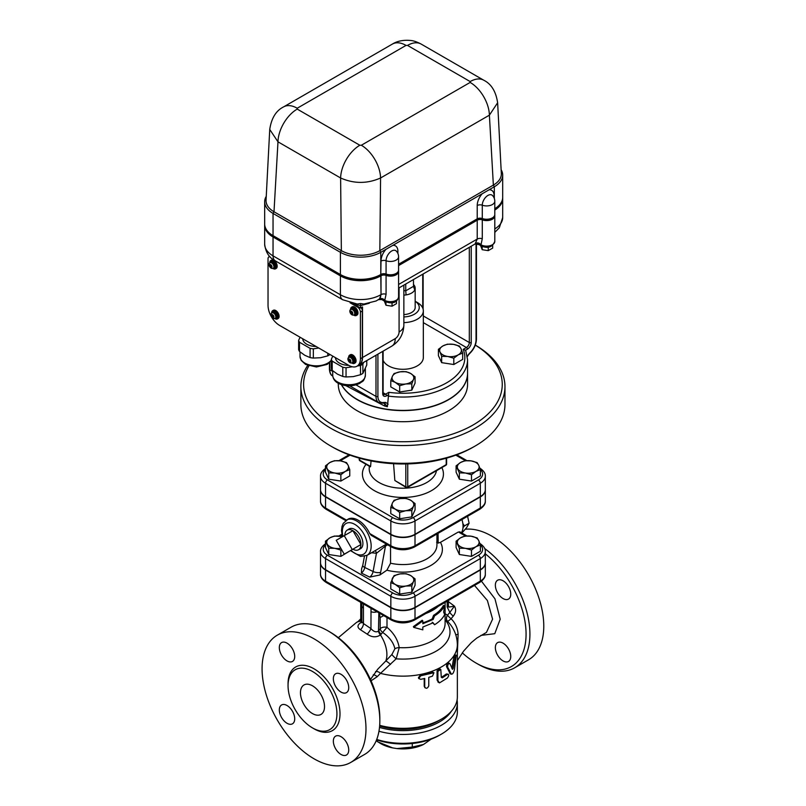 <?xml version="1.0" encoding="UTF-8"?>
<svg xmlns="http://www.w3.org/2000/svg" width="806" height="806" viewBox="0 0 806 806"><rect width="100%" height="100%" fill="white"/><g stroke="black" fill="none" stroke-linecap="round" stroke-linejoin="round"><path stroke-width="1.21" d="M412.279 743.485L412.279 747.061L423.482 744.482L431.19 739.122M377.379 740.079L377.379 741.661L392.673 747.908L396.975 748.572L412.279 747.061M376.583 739.817A51.705 29.852 0 0 0 439.492 735.233L441.416 734.125A54.425 31.424 180 0 1 376.724 739.445M423.482 744.482A31.374 18.115 180 0 1 396.975 748.572M376.18 740.774L380.744 743.606A31.374 18.115 180 0 0 392.673 747.908M378.961 731.233A54.425 31.424 0 0 0 457.355 703.023A54.425 31.424 0 0 0 457.093 699.961M451.37 711.235A51.705 29.852 180 0 1 379.505 727.405M457.355 703.023L457.355 711.91A54.425 31.424 180 0 1 441.416 734.125M403.856 295.127A12.241 7.073 0 0 0 406.093 294.905L405.74 290.815L413.438 286.372L414.758 289.908A12.241 7.073 0 0 0 415.171 288.085A12.241 7.073 0 0 0 413.871 284.911A12.241 7.073 0 0 0 413.841 284.881M403.856 290.523L405.74 290.815L405.74 284.024M406.093 294.905A12.241 7.073 0 0 0 414.758 289.908M413.549 286.674L413.438 279.581M415.171 288.085L415.171 307.519A12.241 7.073 180 0 1 403.856 314.572M415.171 301.283A16.332 9.43 180 0 1 417.992 311.156A16.332 9.43 180 0 1 403.856 316.929M403.856 322.622A20.412 11.788 0 0 0 423.331 310.854A20.412 11.788 0 0 0 417.357 302.522L415.171 301.263M423.331 310.854L423.331 357.511A20.412 11.788 180 0 1 410.738 368.402A20.412 11.788 180 0 1 388.492 365.843A20.412 11.788 180 0 1 383.122 360.363M381.016 274.403A4.08 2.358 180 0 1 386.074 274.07A8.161 4.715 0 0 0 394.366 274.211A8.161 4.715 0 0 0 398.587 270.081L398.587 256.751A8.161 8.161 0 0 0 396.27 251.059L396.27 251.059A7.959 4.594 -60 0 0 389.973 252.298A7.959 4.594 -60 0 0 386.074 260.741A4.08 2.358 0 0 0 381.016 261.073L380.795 274.524L380.795 252.308A28.573 16.493 180 0 1 340.394 252.308L273.043 213.429A28.573 16.493 180 0 1 264.67 201.762A28.573 16.493 180 0 1 266.242 196.362M501.12 169.703A28.573 16.493 180 0 1 502.692 175.093A28.573 16.493 180 0 1 494.33 186.76L380.795 252.308L379.838 250.636A27.213 15.707 180 0 1 341.351 250.636L340.616 177.985A27.213 15.707 -60 0 1 359.849 145.251L297.213 109.092L297.213 108.236L406.033 45.408A27.213 15.707 -120 0 0 392.441 44.058A27.213 15.707 -120 0 0 392.421 44.058L283.611 106.886A27.213 15.707 60 0 1 283.621 106.876A27.213 15.707 60 0 1 297.213 108.236M398.587 264.257L477.223 218.849A4.08 2.358 180 0 1 482.28 218.527A8.161 4.715 0 0 0 490.582 218.658A8.161 4.715 0 0 0 494.793 214.537L494.793 201.208A8.161 8.161 0 0 0 492.486 195.515L492.486 195.515A7.959 4.594 -60 0 0 486.189 196.755A7.959 4.594 -60 0 0 482.28 205.198A4.08 2.358 0 0 0 477.223 205.52L477.223 218.849M283.45 106.976A27.213 15.707 60 0 1 283.611 106.886C276.055 110.624 271.431 118.15 269.738 129.454L277.979 141.826A27.213 15.707 -60 0 1 297.213 109.092M406.033 45.408L407.514 45.408A27.213 15.707 -60 0 1 421.115 44.058A27.213 15.707 -60 0 1 421.125 44.058C416.762 41.801 413.226 40.612 410.496 40.471C403.282 39.837 397.267 41.025 392.441 44.058M407.514 45.408L470.16 81.567A27.213 15.707 -60 0 1 483.751 80.217A27.213 15.707 -60 0 1 483.761 80.227A27.213 15.707 -60 0 1 483.912 80.318M470.16 81.567L470.16 82.424A27.213 15.707 60 0 1 489.393 115.167L497.634 102.765L501.322 173.502A27.213 15.707 180 0 1 493.363 185.098L379.838 250.636L380.573 177.985A27.213 15.707 -120 0 0 361.34 145.251L359.849 145.251M264.67 201.762L264.67 223.977A28.573 16.493 0 0 0 273.043 235.644L340.394 274.524L340.394 252.308L341.351 250.636L274 211.756L277.979 141.826L340.616 177.985C353.965 183.859 367.284 183.859 380.573 177.985L489.393 115.167L493.363 185.098L494.33 186.76L494.33 198.488M273.043 235.644L273.043 213.429L274 211.756A27.213 15.707 180 0 1 266.051 200.19A27.213 15.707 180 0 1 266.061 200.009M340.394 274.524A28.573 16.493 0 0 0 380.795 274.524M494.793 208.704A28.573 16.493 0 0 0 502.692 197.319L502.692 175.093M264.67 224.199L264.67 225.086A28.573 16.493 0 0 0 273.043 236.752L340.394 275.632A28.573 16.493 0 0 0 380.795 275.632L381.016 275.511A4.08 2.358 180 0 1 386.074 275.178A8.161 4.715 0 0 0 394.366 275.32A8.161 4.715 0 0 0 398.587 271.189L398.587 270.302A8.161 4.715 180 0 1 394.366 274.433A8.161 4.715 180 0 1 386.074 274.292A4.08 2.358 0 0 0 381.016 274.624L380.795 274.745A28.573 16.493 180 0 1 340.394 274.745L273.043 235.866A28.573 16.493 180 0 1 264.67 224.199A28.573 16.493 180 0 1 264.67 224.088M494.793 209.812A28.573 16.493 0 0 0 502.692 198.427L502.692 197.541A28.573 16.493 180 0 1 494.793 208.925M398.587 265.365L477.223 219.967A4.08 2.358 180 0 1 482.28 219.635A8.161 4.715 0 0 0 490.582 219.776A8.161 4.715 0 0 0 494.793 215.645L494.793 214.759A8.161 4.715 180 0 1 490.582 218.879A8.161 4.715 180 0 1 482.28 218.748A4.08 2.358 0 0 0 477.223 219.081L398.587 264.479M384.351 301.051L385.973 305.242L392.048 306.189L396.492 303.62L396.492 300.96M385.973 301.938L385.973 305.242M392.048 302.724L392.048 306.189M480.557 245.498L482.19 249.699L488.255 250.636L492.698 248.077L492.698 245.417M482.19 246.384L482.19 249.699M488.255 247.17L488.255 250.636M440.036 352.031L438.404 349.32L442.847 345.965A10.881 6.287 0 0 0 440.036 352.031A10.881 6.287 0 0 0 447.733 356.474L441.658 356.333L440.036 352.031M447.3 344.192L453.365 344.333A10.881 6.287 0 0 0 442.847 345.965L447.3 344.192M459.44 346.066L461.062 348.776A10.881 6.287 0 0 0 453.365 344.333L459.44 346.066M458.241 354.852L453.798 358.207L447.733 356.474A10.881 6.287 0 0 0 458.241 354.852A10.881 6.287 0 0 0 461.062 348.776L462.684 353.078L458.241 354.852M400.108 371.828L406.184 371.687L410.627 373.45A10.881 6.287 0 0 0 400.108 371.828A10.881 6.287 0 0 0 392.411 376.271L394.043 373.561L400.108 371.828M415.07 376.815L413.438 379.525A10.881 6.287 0 0 0 410.627 373.45L415.07 376.815L415.07 383.132L411.816 390.144L411.816 383.827L405.74 383.968A10.881 6.287 0 0 0 413.438 379.525L411.816 383.827M395.232 382.346L390.789 380.573L392.411 376.271A10.881 6.287 0 0 0 395.232 382.346A10.881 6.287 0 0 0 405.74 383.968L399.675 385.701L395.232 382.346M462.684 353.078L462.684 359.395L453.798 364.524L453.798 358.207M453.798 364.524L441.658 362.65L441.658 356.333M441.658 362.65L438.404 355.637L438.404 349.32M411.816 390.144L399.675 392.018L390.789 386.89L390.789 380.573M399.675 392.018L399.675 385.701M330.057 354.549A17.964 10.367 180 0 1 327.79 355.849L327.79 353.24M299.5 351.466A17.964 10.367 180 0 1 298.633 349.592L298.633 340.364A17.964 10.367 0 0 0 299.5 342.238L299.5 351.466L304.789 355.295L310.078 357.582A17.964 10.367 0 0 0 313.333 358.076L320.566 357.733L327.79 355.849M310.078 357.582L310.078 348.343A17.964 10.367 0 0 0 313.333 348.847L318.743 348.011M313.333 348.847L313.333 358.076M300.074 337.24L298.633 340.364M299.5 342.238L310.078 348.343M302.734 338.772A13.601 7.859 0 0 0 316.083 346.479M349.623 360.937L350.368 362.216L349.623 360.937L348.615 360.897L349.361 360.473L348.615 359.184L349.844 360.806M348.615 360.897A1.773 1.018 60 0 1 348.615 359.184L348.887 359.033A1.773 1.018 60 0 1 350.368 359.889A1.773 1.018 60 0 1 350.63 360.353A1.773 1.018 60 0 1 350.63 362.065A1.773 1.018 60 0 1 350.368 362.216A1.773 1.018 60 0 1 348.887 361.36A1.773 1.018 60 0 1 348.615 360.897L350.368 359.889L349.895 360.776M349.018 357.36L349.794 356.917A3.133 1.803 60 0 1 352.927 358.72A3.133 1.803 60 0 1 352.927 362.337L352.151 362.781A3.133 1.803 -120 0 0 351.9 358.771A3.133 1.803 -120 0 0 349.018 357.36C346.318 358.035 348.988 364.201 352.151 362.781M348.897 357.441A3.607 2.086 60 0 1 349.552 356.504A3.607 2.086 60 0 1 353.159 358.589A3.607 2.086 60 0 1 353.159 362.75A3.607 2.086 60 0 1 352.021 362.851M349.552 356.504L350.227 356.111A3.607 2.086 60 0 1 353.834 358.196A3.607 2.086 60 0 1 353.834 362.357L353.159 362.75M348.676 357.612A4.765 2.75 60 0 1 349.653 355.114A4.765 2.75 60 0 1 354.408 357.864A4.765 2.75 60 0 1 354.408 363.365A4.765 2.75 60 0 1 352.031 363.123A4.765 2.75 60 0 1 351.759 362.952M349.653 355.114L350.328 354.721A4.765 2.75 60 0 1 355.083 357.471A4.765 2.75 60 0 1 355.083 362.972L354.408 363.365M272.66 316.496L273.395 317.776L272.66 316.496L271.652 316.466L272.388 316.033L271.914 314.602L272.66 315.881L273.667 315.912L272.922 316.345M271.652 316.466A1.773 1.018 60 0 1 271.652 314.753L271.914 314.602A1.773 1.018 60 0 1 273.395 315.458A1.773 1.018 60 0 1 273.667 315.912A1.773 1.018 60 0 1 273.667 317.624A1.773 1.018 60 0 1 273.395 317.776A1.773 1.018 60 0 1 271.914 316.929A1.773 1.018 60 0 1 271.652 316.466L272.388 316.033M272.055 312.919L272.821 312.476A3.133 1.803 60 0 1 275.954 314.29A3.133 1.803 60 0 1 275.954 317.896L275.189 318.34A3.133 1.803 -120 0 0 274.927 314.33A3.133 1.803 -120 0 0 272.055 312.919C269.345 313.594 272.025 319.77 275.189 318.34M271.924 313A3.607 2.086 60 0 1 272.589 312.063A3.607 2.086 60 0 1 276.196 314.149A3.607 2.086 60 0 1 276.196 318.31A3.607 2.086 60 0 1 275.048 318.41M272.589 312.063L273.264 311.68A3.607 2.086 60 0 1 276.861 313.756A3.607 2.086 60 0 1 276.861 317.927L276.196 318.31M271.703 313.181A4.765 2.75 60 0 1 272.68 310.673A4.765 2.75 60 0 1 277.445 313.423A4.765 2.75 60 0 1 277.445 318.924A4.765 2.75 60 0 1 275.068 318.692A4.765 2.75 60 0 1 274.786 318.521M272.68 310.673L273.355 310.29A4.765 2.75 60 0 1 278.12 313.04A4.765 2.75 60 0 1 278.12 318.531L277.445 318.924M351.547 313.131L350.852 313.534L350.509 312.95L352.172 311.993L351.215 312.547L350.852 311.136L351.547 312.345L352.252 311.942L352.585 312.537L351.89 312.94L352.585 314.149L351.89 312.94M350.509 312.95A1.773 1.018 60 0 1 350.509 311.338L350.852 311.136A1.773 1.018 60 0 1 352.252 311.942A1.773 1.018 60 0 1 352.585 312.537A1.773 1.018 60 0 1 352.585 314.149A1.773 1.018 60 0 1 352.252 314.34A1.773 1.018 60 0 1 350.852 313.534A1.773 1.018 60 0 1 350.509 312.95L351.215 312.547M351.476 312.396L351.819 312.98M350.942 309.474L351.718 309.03A3.133 1.803 60 0 1 354.841 310.844A3.133 1.803 60 0 1 354.841 314.451L354.076 314.894A3.133 1.803 -120 0 0 354.217 311.549A3.133 1.803 -120 0 0 351.275 309.353A3.133 1.803 -120 0 0 350.942 309.474C348.242 310.149 350.912 316.325 354.076 314.894M350.822 309.554A3.607 2.086 60 0 1 351.476 308.617A3.607 2.086 60 0 1 355.083 310.703A3.607 2.086 60 0 1 355.083 314.864A3.607 2.086 60 0 1 353.945 314.965M351.476 308.617L352.151 308.235A3.607 2.086 60 0 1 355.758 310.31A3.607 2.086 60 0 1 355.758 314.481L355.083 314.864M350.6 309.736A4.765 2.75 60 0 1 351.577 307.227A4.765 2.75 60 0 1 356.333 309.978A4.765 2.75 60 0 1 356.333 315.478A4.765 2.75 60 0 1 353.955 315.247A4.765 2.75 60 0 1 353.683 315.065M351.577 307.227L352.252 306.844A4.765 2.75 60 0 1 357.008 309.595A4.765 2.75 60 0 1 357.008 315.086L356.333 315.478M270.735 266.474L270.04 266.877L269.698 266.292L271.36 265.335L270.393 265.889L270.04 264.479L271.773 265.879L271.078 266.282L271.773 267.491L271.078 266.282M269.698 266.292A1.773 1.018 60 0 1 269.698 264.68L270.04 264.479A1.773 1.018 60 0 1 271.431 265.285A1.773 1.018 60 0 1 271.773 265.879A1.773 1.018 60 0 1 271.773 267.491A1.773 1.018 60 0 1 271.431 267.683A1.773 1.018 60 0 1 270.04 266.877A1.773 1.018 60 0 1 269.698 266.292L270.393 265.889M270.655 265.738L270.997 266.323M270.131 262.816L270.897 262.373A3.133 1.803 60 0 1 274.03 264.177A3.133 1.803 60 0 1 274.03 267.794L273.264 268.237A3.133 1.803 -120 0 0 273.405 264.892A3.133 1.803 -120 0 0 270.463 262.696A3.133 1.803 -120 0 0 270.131 262.816C267.421 263.491 270.101 269.657 273.264 268.237M270 262.897A3.607 2.086 60 0 1 270.665 261.96A3.607 2.086 60 0 1 274.272 264.046A3.607 2.086 60 0 1 274.272 268.207A3.607 2.086 60 0 1 273.123 268.307M270.665 261.96L271.34 261.567A3.607 2.086 60 0 1 274.937 263.653A3.607 2.086 60 0 1 274.937 267.814L274.272 268.207M269.778 263.078A4.765 2.75 60 0 1 270.756 260.57A4.765 2.75 60 0 1 275.521 263.32A4.765 2.75 60 0 1 275.521 268.821A4.765 2.75 60 0 1 273.143 268.579A4.765 2.75 60 0 1 272.861 268.408M270.756 260.57L271.431 260.177A4.765 2.75 60 0 1 276.196 262.927A4.765 2.75 60 0 1 276.196 268.428L275.521 268.821M350.096 302.794L357.511 307.076A4.08 2.358 60 0 1 360.403 312.073L360.403 358.73A16.332 9.43 60 0 1 357.018 366.206A16.332 9.43 60 0 1 348.857 365.4L279.581 325.412A16.332 9.43 60 0 1 268.035 305.414L268.035 258.746A4.08 2.358 60 0 1 268.882 256.882A4.08 2.358 60 0 1 269.95 256.721M357.018 366.206L358.942 365.098A16.332 9.43 -120 0 0 362.327 357.622L362.327 310.965A4.08 2.358 -120 0 0 361.229 307.711M345.895 385.671L384.502 405.952A6.801 1.038 106.1 0 0 384.502 403.212A1.36 1.088 100.7 0 1 384.381 403.181L387.374 406.738L388.824 392.32A61.911 35.746 180 0 0 463.208 349.371L465.536 350.257L465.838 351.184M375.989 355.255L375.989 396.401A13.601 7.859 120 0 0 378.81 402.627L383.162 403.242A1.36 0.987 -101.1 0 0 383.858 402.456A12.241 7.073 -60 0 1 377.913 396.401L377.913 354.146M384.553 403.222L384.492 403.212A1.36 1.088 100.7 0 0 385.711 402.426L383.858 402.456M476.044 243.674L476.044 339.739A12.241 7.073 -60 0 1 470.1 352.675L470.059 353.119M359.133 364.987L391.847 346.106A16.332 9.43 -120 0 0 395.232 338.631L362.519 357.511A16.332 9.43 60 0 1 359.133 364.987A16.332 9.43 60 0 1 359.043 365.037M362.519 357.511L362.519 306.965L360.594 308.073L360.594 305.615L369.329 303.227M352.393 303.348L360.594 308.073M398.577 271.3A8.161 4.715 180 0 1 398.587 271.41L398.587 296.971C396.733 304.527 389.54 303.247 385.208 301.545L381.822 299.59L384.784 300.376L386.074 294.291A4.08 2.358 0 0 0 381.016 294.623L379.555 298.875L376.14 300.97L363.889 304.043L360.594 303.519L360.594 305.615L353.774 304.134A2.72 1.743 -66.3 0 0 353.653 303.59M378.548 299.731A10.881 6.287 -120 0 0 380.795 294.744A28.573 16.493 180 0 1 340.394 294.744A10.881 6.287 -60 0 0 342.641 299.731L357.29 304.043L360.594 303.519M381.843 299.6L378.76 299.59M384.502 405.952L387.374 406.738M388.119 396.058A64.631 37.318 0 0 0 467.561 359.738L467.561 373.067A64.631 37.318 180 0 1 427.664 407.544A64.631 37.318 180 0 1 357.229 399.454A64.631 37.318 180 0 1 341.532 384.724M385.208 301.545A2.72 1.572 -60 0 1 384.653 300.437A4.08 3.405 41.9 0 0 379.404 299.036M398.587 296.971A8.161 4.715 180 0 1 393.63 301.303A8.161 4.715 180 0 1 384.784 300.376A4.08 3.224 40.2 0 0 379.555 298.875M398.587 271.41A8.161 4.715 180 0 1 394.366 275.541A8.161 4.715 180 0 1 386.074 275.4A4.08 2.358 0 0 0 381.016 275.733L380.795 275.864A28.573 16.493 180 0 1 340.394 275.864L273.043 236.974A28.573 16.493 180 0 1 264.67 225.307A28.573 16.493 180 0 1 264.67 225.196M494.793 215.756A8.161 4.715 180 0 1 494.793 215.867A8.161 4.715 180 0 1 490.582 219.998A8.161 4.715 180 0 1 482.28 219.857A4.08 2.358 0 0 0 477.223 220.189L398.587 265.587M477.223 220.189L477.223 239.07L475.066 243.996L398.587 288.155M502.692 198.538A28.573 16.493 180 0 1 502.692 198.649A28.573 16.493 180 0 1 494.793 210.034M475.066 243.996L480.86 244.893A4.08 3.405 41.9 0 0 475.621 243.493M478.039 244.047L481.424 246.001A2.72 1.572 -60 0 1 480.86 244.893L481.001 244.833A4.08 3.224 40.2 0 0 475.762 243.321M494.793 215.867L494.793 241.417A8.161 4.715 180 0 1 489.846 245.749A8.161 4.715 180 0 1 481.001 244.833L482.28 238.747A4.08 2.358 0 0 0 477.223 239.07L398.587 284.478M320.536 489.776A17.087 9.863 0 0 0 320.526 489.937A17.087 9.863 0 0 0 325.533 496.919L390.839 534.62A17.087 9.863 0 0 0 415.009 534.62L480.316 496.919A17.087 9.863 0 0 0 485.323 489.937A17.087 9.863 0 0 0 485.323 489.776M320.536 562.87A17.087 9.863 -0 0 0 320.526 563.041A17.087 9.863 -0 0 0 325.533 570.013L390.839 607.724A17.087 9.863 -0 0 0 415.009 607.724L480.316 570.013A17.087 9.863 -0 0 0 485.323 563.041A17.087 9.863 -0 0 0 485.323 562.87M459.349 472.87L456.095 465.858L460.538 462.503A10.881 6.287 0 0 0 457.717 468.568A10.881 6.287 0 0 0 465.415 473.011L459.349 472.87L459.349 479.187L456.095 472.175L456.095 465.858M465.415 473.011A10.881 6.287 0 0 0 475.933 471.389A10.881 6.287 0 0 0 478.754 465.314A10.881 6.287 0 0 0 471.057 460.871A10.881 6.287 0 0 0 460.538 462.503L464.981 460.73L471.057 460.871L477.122 462.604L478.754 465.314L480.376 469.616L475.933 471.389L471.49 474.744L465.415 473.011M459.349 548.191L456.095 541.179L460.538 537.824A10.881 6.287 0 0 0 457.717 543.889A10.881 6.287 0 0 0 465.415 548.332L459.349 548.191L459.349 554.508L456.095 547.496L456.095 541.179M465.415 548.332A10.881 6.287 0 0 0 475.933 546.71A10.881 6.287 0 0 0 478.754 540.635A10.881 6.287 0 0 0 471.057 536.192A10.881 6.287 0 0 0 460.538 537.824L464.981 536.05L471.057 536.192L477.122 537.924L478.754 540.635L480.376 544.937L475.933 546.71L471.49 550.065L465.415 548.332M504.969 386.618L504.969 404.4A102.05 58.919 180 0 1 475.087 446.061A102.05 58.919 180 0 1 330.772 446.061L330.772 446.061A102.05 58.919 180 0 1 300.88 404.4L300.88 386.618A102.05 58.919 0 0 0 330.772 428.278A102.05 58.919 0 0 0 441.98 441.053A102.05 58.919 0 0 0 504.969 386.618A102.05 58.919 0 0 0 475.288 345.079M332.697 447.169L330.772 446.061L332.697 447.169A99.329 57.347 0 0 0 473.162 447.169L475.087 446.061M307.701 365.44A102.05 58.919 0 0 0 300.88 386.618M475.278 345.109A99.329 57.347 180 0 1 472.074 425.568A99.329 57.347 180 0 1 332.697 424.943A99.329 57.347 180 0 1 308.93 365.874M467.551 373.178A64.631 37.318 180 0 1 467.561 373.289L467.561 384.402A64.631 37.318 180 0 1 427.664 418.868A64.631 37.318 180 0 1 357.229 410.788A64.631 37.318 180 0 1 338.298 384.402L338.298 383.334M326.098 543.375C322.158 546.025 320.304 548.765 320.526 551.596A17.087 9.863 0 0 0 325.533 558.568L390.839 596.279A17.087 9.863 0 0 0 415.009 596.279L480.316 558.568A17.087 9.863 0 0 0 485.323 551.596L485.323 562.709A17.087 9.863 180 0 1 480.316 569.681L480.316 558.568A2.72 1.572 -120 0 0 478.391 555.243L413.085 592.944A14.367 8.292 180 0 1 392.764 592.944L327.458 555.243A14.367 8.292 180 0 1 325.473 544.937M320.526 551.596L320.526 562.709A17.087 9.863 180 0 0 325.533 569.681L390.839 607.392A17.087 9.863 180 0 0 415.009 607.392L480.316 569.681M379.626 726.005A50.345 29.066 -0 0 0 438.524 720.796L441.416 719.123A54.425 31.424 180 0 1 379.686 725.319M371.052 680.798L377.198 676.708L380.503 673.353A54.425 31.424 -0 0 0 457.355 644.719L457.355 696.908A54.425 31.424 180 0 1 441.416 719.123M438.595 682.299L437.064 680.052L437.064 670.713L439.875 668.909L440.811 669.494L437.92 671.327L437.92 680.667L439.492 682.894L447.411 678.007C449.113 675.478 449.113 674.29 447.411 674.451L442.282 677.846L441.315 677.292A54.425 31.424 0 0 0 446.323 673.977L448.287 674.209L446.323 673.977M418.777 678.551L418.405 677.816L420.329 675.025A54.425 31.424 -0 0 0 431.744 671.912L433.95 672.718L432.459 676.133L428.772 677.352L428.772 685.906C427.442 688.586 426.102 688.959 424.732 687.004L424.732 678.451L420.762 679.327L418.777 678.551L420.762 675.771L433.95 672.718M424.208 686.279L424.984 687.79L424.208 686.279L424.208 678.581M449.688 673.232L450.856 673.635C452.206 674.904 453.405 673.534 454.443 669.514L456.196 655.167L455.108 657.625L453.053 668.708L452.498 669.353L449.909 663.61C448.448 663.328 447.683 664.487 447.632 667.086L451.431 674.219L450.272 673.836L446.544 666.612C446.595 664.013 447.33 662.875 448.761 663.187M451.834 668.365L453.838 657.343L454.896 654.935L456.196 655.167M375.566 671.63A5.441 3.607 -131.5 0 1 380.503 673.353L396.179 658.814L399.202 647.641C397.932 639.904 393.862 633.133 387.001 627.31L382.618 632.418A5.441 3.164 35.3 0 1 380.17 628.71L378.85 630.584A5.441 3.103 -145.1 0 0 381.208 634.151L382.618 632.418C389.459 637.072 393.55 642.533 394.88 648.78A5.441 3.103 175.2 0 1 399.202 647.641A42.184 24.351 -0 0 0 445.103 623.381L445.103 602.374M445.103 619.905L447.511 621.225L450.111 624.207C454.806 630.232 457.214 637.062 457.355 644.719M425.931 613.447A42.184 24.351 -0 0 0 438.283 606.313M434.575 624.741C439.31 621.819 442.685 618.444 444.68 614.605L443.643 612.086L444.68 605.719C442.685 609.558 439.31 612.933 434.575 615.855L433.144 619.461L422.818 623.733L422.818 620.952L413.74 627.38L422.818 629.839L422.818 627.058L433.144 622.796L434.575 624.741L432.197 622.232M413.74 627.38L413.397 626.625L422.193 620.247L422.818 620.952M422.818 622.837A42.184 24.351 -0 0 0 432.197 618.897L433.578 615.321A42.184 24.351 0 0 0 443.371 605.497L444.68 605.719M390.547 546.478L390.547 563.223L386.89 570.185L379.938 574.97L369.712 577.116L361.37 573.076L361.612 568.754L362.781 565.298A5.441 2.156 10.4 0 0 364.745 567.464L366.982 555.364M459.732 532.736L458.402 531.97L440.449 542.337L438.162 543.103L436.61 542.216M415.07 578.889L413.438 581.6A10.881 6.287 0 0 0 410.627 575.524L415.07 578.889L415.07 585.206L411.816 592.208L399.675 594.093L390.789 588.964L390.789 582.647L394.043 575.635L400.108 573.902L406.184 573.751L410.627 575.524A10.881 6.287 0 0 0 400.108 573.902A10.881 6.287 0 0 0 392.411 578.345A10.881 6.287 0 0 0 395.232 584.41L390.789 582.647M349.754 551.002L340.867 556.382L328.727 554.508L325.473 547.496L325.473 541.179L329.916 537.824L334.359 536.05L342.369 536.584M478.391 555.243A14.367 8.292 180 0 0 480.376 544.937L480.376 551.254L471.49 556.382L459.349 554.508M467.561 373.289A64.631 37.318 180 0 1 427.664 407.765A64.631 37.318 180 0 1 357.229 399.675A64.631 37.318 180 0 1 341.381 384.674M400.108 498.582L406.184 498.43L410.627 500.204A10.881 6.287 0 0 0 400.108 498.582A10.881 6.287 0 0 0 392.411 503.025L394.043 500.314L400.108 498.582M415.07 503.569L413.438 506.279A10.881 6.287 0 0 0 410.627 500.204L415.07 503.569L415.07 509.886L411.816 516.888L411.816 510.571L405.74 510.722A10.881 6.287 0 0 0 413.438 506.279L411.816 510.571M395.232 509.09L390.789 507.317L392.411 503.025A10.881 6.287 0 0 0 395.232 509.09A10.881 6.287 0 0 0 405.74 510.722L399.675 512.455L395.232 509.09M478.391 479.923L413.085 517.623A2.72 1.572 60 0 1 415.009 520.958L480.316 483.247A2.72 1.572 60 0 0 478.391 479.923A14.367 8.292 180 0 0 480.376 469.616L480.376 475.933L471.49 481.061L471.49 474.744M471.49 481.061L459.349 479.187M411.816 516.888L399.675 518.772L390.789 513.634L390.789 507.317M399.675 518.772L399.675 512.455M348.132 465.314L349.754 469.616L345.311 471.389A10.881 6.287 0 0 0 348.132 465.314A10.881 6.287 0 0 0 340.434 460.871L346.499 462.604L348.132 465.314M340.867 474.744L334.802 473.011A10.881 6.287 0 0 0 345.311 471.389L340.867 474.744L340.867 481.061L328.727 479.187L328.727 472.87L327.105 468.568A10.881 6.287 0 0 0 334.802 473.011L328.727 472.87M329.916 462.503L334.359 460.73L340.434 460.871A10.881 6.287 0 0 0 329.916 462.503A10.881 6.287 0 0 0 327.105 468.568L325.473 465.858L329.916 462.503M328.727 479.187L325.473 472.175L325.473 465.858M340.867 481.061L349.754 475.933L349.754 469.616M485.323 476.275L485.323 489.605A17.087 9.863 180 0 1 480.316 496.587L480.316 483.247A17.087 9.863 0 0 0 485.323 476.275C485.565 473.465 483.711 470.724 479.751 468.054M406.778 487.388A1.36 0.786 -120 0 0 407.453 487.449A1.36 0.786 -120 0 0 407.735 486.824A1.36 0.786 180 0 1 405.811 486.824A1.36 0.786 120 0 0 406.093 487.449L394.849 480.497L393.56 463.712M371.052 460.931L370.589 466.493L370.004 466.15M326.098 468.054C322.158 470.704 320.304 473.444 320.526 476.275L320.526 489.605A17.087 9.863 180 0 0 325.533 496.587L390.839 534.287A17.087 9.863 180 0 0 415.009 534.287L480.316 496.587M462.856 523.537L464.417 525.925L463.017 527.527M461.364 532.756A18.367 10.609 -120 0 0 461.929 519.558M464.417 525.925L469.102 523.225L467.591 516.293M461.858 533.038L466.624 527.618L469.102 523.225M344.243 535.678L352.252 549.561L344.243 554.185L336.223 540.302L352.897 530.68L360.907 544.554L352.252 549.561M360.907 544.554L352.897 549.188A11.334 6.539 60 0 0 358.418 549.823L360.393 548.795A11.425 6.599 60 0 0 360.534 535.516A11.425 6.599 60 0 0 348.968 529.008L347.094 530.197A11.334 6.539 60 0 1 352.897 530.68A11.334 6.539 60 0 1 360.907 544.554A11.334 6.539 60 0 1 358.418 549.823M344.887 535.305A11.334 6.539 60 0 1 347.094 530.197M411.816 585.891L405.74 586.043A10.881 6.287 0 0 0 413.438 581.6L411.816 585.891L411.816 592.208M399.675 587.775L395.232 584.41A10.881 6.287 0 0 0 405.74 586.043L399.675 587.775L399.675 594.093M471.49 556.382L471.49 550.065M341.522 549.48L340.867 550.065L334.802 548.332A10.881 6.287 0 0 0 340.827 548.271M342.379 536.615A10.881 6.287 0 0 0 340.434 536.192A10.881 6.287 0 0 0 329.916 537.824A10.881 6.287 0 0 0 327.105 543.889A10.881 6.287 0 0 0 334.802 548.332L328.727 548.191L325.473 541.179M340.867 556.382L340.867 550.065M328.727 554.508L328.727 548.191M371.536 552.735L376.442 553.309A4.08 2.62 87.5 0 0 375.133 550.659M379.938 574.97A10.881 5.713 115.8 0 0 380.634 572.341A5.441 2.156 10.4 0 1 373.087 571.504L376.442 553.309L385.49 546.015A4.08 2.771 60.7 0 1 386.417 544.1L381.5 546.982M480.316 496.919L480.316 508.022A2.72 1.572 60 0 1 479.751 509.271C483.691 506.621 485.544 503.881 485.323 501.05A17.087 9.863 180 0 1 480.316 508.022L415.009 545.733A17.087 9.863 180 0 1 390.839 545.733A2.72 1.572 120 0 0 391.404 546.982L371.203 535.315L369.732 533.542A20.412 11.788 60 0 0 347.98 519.205L343.235 523.376L342.016 526.368L341.512 530.408L342.409 536.736M438.162 543.103L438.071 533.34M277.294 635.168L291.147 627.169A73.477 42.416 60 0 1 327.881 630.806A73.477 42.416 60 0 1 379.838 720.796A73.477 42.416 60 0 1 364.614 754.426L350.761 762.426A73.477 42.416 60 0 1 314.028 758.789A73.477 42.416 60 0 1 266.03 694.047A73.477 42.416 60 0 1 277.294 635.168A73.477 42.416 60 0 1 350.761 677.584A73.477 42.416 60 0 1 350.761 762.426M379.838 720.796L379.838 718.569A70.757 40.844 -120 0 0 329.805 631.914L327.881 630.806M361.924 621.869C357.26 624.63 356.736 627.229 360.363 629.688L367.183 634.131A5.441 1.4 126.6 0 0 370.962 628.63L363.446 623.542L361.864 621.688L361.562 622.816L362.075 622.373M367.183 634.131C371.747 637.375 376.17 637.657 380.452 634.957A5.441 3.164 45.6 0 1 378.498 631.108C376.211 632.559 373.702 631.733 370.962 628.63L371.012 608.308M378.85 612.832L378.498 631.108M394.88 648.78L391.877 654.522L385.792 660.991A25.167 14.528 -120 0 0 380.452 634.957L381.208 634.151M457.355 653.575L458.11 634.221C457.657 628.126 455.309 622.957 451.068 618.726L453.274 616.127C455.934 612.661 456.317 609.326 454.413 606.142L448.378 601.598M453.274 616.127A5.441 1.411 40.9 0 1 449.839 612.409L454.413 606.142L448.761 607.099M390.507 664.436A5.441 0.877 -138.3 0 0 385.792 660.991L377.712 669.222M449.909 663.61L448.458 662.875M452.106 668.436L453.053 668.708L452.498 669.353M441.315 677.292L442.282 677.846L441.275 677.292L440.811 669.494M437.94 682.027L439.492 682.894M437.064 670.713L437.92 671.327M432.197 618.897L433.144 619.461M433.578 615.321L434.575 615.855M474.502 585.408L487.398 600.51L492.587 619.159L486.431 632.428L476.699 638.13L471.278 642.634L463.631 651.077L457.355 660.577M485.323 553.843A70.757 40.844 60 0 1 525.855 639.4A70.757 40.844 60 0 1 476.044 663.026L476.044 663.026A70.757 40.844 60 0 1 462.291 652.86M510.752 656.477A10.881 6.287 60 0 1 508.495 661.464A10.881 6.287 60 0 1 503.055 660.92A10.881 6.287 60 0 1 495.942 651.329A10.881 6.287 60 0 1 497.614 642.614A10.881 6.287 60 0 1 505.997 645.525A10.881 6.287 60 0 1 510.752 656.477M503.055 580.773A10.881 6.287 60 0 1 510.168 590.365A10.881 6.287 60 0 1 508.495 599.09A10.881 6.287 60 0 1 503.055 598.546A10.881 6.287 60 0 1 495.942 588.954A10.881 6.287 60 0 1 497.614 580.239A10.881 6.287 60 0 1 503.055 580.773M477.968 664.134L476.044 663.026L477.968 664.134A73.477 42.416 -120 0 0 514.712 667.771A73.477 42.416 -120 0 0 527.154 613.225A73.477 42.416 -120 0 0 484.688 548.533M514.712 667.771L528.565 659.782A73.477 42.416 -120 0 0 532.877 583.091A73.477 42.416 -120 0 0 465.394 529.24M312.486 727.899A34.557 19.949 -120 0 0 329.765 729.611A34.557 19.949 -120 0 0 329.765 689.704A34.557 19.949 -120 0 0 295.208 669.756A34.557 19.949 -120 0 0 289.908 697.452A34.557 19.949 -120 0 0 312.486 727.899M287.017 660.9A10.881 6.287 -120 0 0 292.457 661.444A10.881 6.287 -120 0 0 292.457 648.87A10.881 6.287 -120 0 0 281.576 642.594A10.881 6.287 -120 0 0 279.904 651.308A10.881 6.287 -120 0 0 287.017 660.9M287.017 723.274A10.881 6.287 -120 0 0 292.457 723.818A10.881 6.287 -120 0 0 292.457 711.245A10.881 6.287 -120 0 0 281.576 704.968A10.881 6.287 -120 0 0 279.904 713.683A10.881 6.287 -120 0 0 287.017 723.274M341.039 754.466A10.881 6.287 -120 0 0 346.479 755A10.881 6.287 -120 0 0 346.479 742.437A10.881 6.287 -120 0 0 335.598 736.15A10.881 6.287 -120 0 0 333.926 744.875A10.881 6.287 -120 0 0 341.039 754.466M341.039 692.092A10.881 6.287 -120 0 0 346.479 692.626A10.881 6.287 -120 0 0 346.479 680.062A10.881 6.287 -120 0 0 335.598 673.776A10.881 6.287 -120 0 0 333.926 682.501A10.881 6.287 -120 0 0 341.039 692.092M312.486 713.572A17.007 9.823 60 0 1 301.373 698.58A17.007 9.823 60 0 1 303.983 684.959A17.007 9.823 60 0 1 320.99 694.772A17.007 9.823 60 0 1 320.99 714.418A17.007 9.823 60 0 1 312.486 713.572M391.877 654.522A5.441 0.756 -138.5 0 0 396.179 658.814A47.08 27.182 -0 0 0 440.993 647.913A47.08 27.182 -0 0 0 445.184 619.935A5.441 4.413 108.4 0 1 445.103 619.864M373.269 674.793A5.441 3.778 -134.7 0 1 377.198 676.708M361.854 615.955L361.128 619.552M361.4 619.149L360.342 620.217L361.854 620.106M447.179 601.175L447.179 607.019L449.839 612.399L447.511 615.169A5.441 1.229 -140.6 0 0 451.068 618.726A5.441 0.766 -44.5 0 1 447.511 621.225A5.441 4.413 -48.5 0 1 447.511 615.169L444.459 613.416M455.823 634.967A5.441 1.33 173.9 0 1 458.11 634.221M360.363 629.688A5.441 3.153 -60 0 0 363.446 623.542L363.446 608.046A5.441 3.143 180 0 1 361.854 605.82A5.441 3.143 180 0 1 361.864 605.739M363.446 608.046L363.365 603.2M376.996 611.764A5.441 3.143 180 0 1 370.962 611.683M379.324 613.104L380.17 617.567L383.646 615.593M447.179 607.019A4.08 2.358 -0 0 0 448.378 605.356A4.08 2.358 -0 0 0 448.378 605.336L448.74 607.079M335.447 357.663A13.601 7.859 0 0 0 348.797 365.37M332.213 361.128L332.213 370.357A17.964 10.367 180 0 1 331.337 368.473L331.337 359.244A17.964 10.367 0 0 0 332.213 361.128L342.792 367.234A17.964 10.367 0 0 0 346.046 367.738L352.262 366.77M332.787 356.121L331.337 359.244M357.421 365.974L360.504 365.501A17.964 10.367 0 0 0 362.881 364.131L363.708 362.347M346.046 367.738L346.046 376.966A17.964 10.367 180 0 1 342.792 376.462L342.792 367.234M332.213 370.357L337.502 374.175L342.792 376.462M346.046 376.966L353.27 376.614L360.504 374.73L360.504 365.501M362.881 364.131L362.881 373.359L366.76 365.007L366.76 360.584M362.881 373.359A17.964 10.367 180 0 1 360.504 374.73M386.074 274.07L386.074 260.741A8.161 4.715 0 0 0 394.366 260.872A8.161 4.715 0 0 0 398.587 256.751M397.066 252.016A4.08 2.358 180 0 1 397.902 251.321A11.939 6.891 120 0 0 392.925 245.306M385.983 249.306A11.939 6.891 120 0 0 381.016 261.073M397.902 253.477L397.902 251.321M482.2 193.762A11.939 6.891 120 0 0 477.223 205.52M482.28 218.527L482.28 205.198A8.161 4.715 0 0 0 490.582 205.329A8.161 4.715 0 0 0 494.793 201.208M493.282 196.463A4.08 2.358 180 0 1 494.108 195.777A11.939 6.891 120 0 0 489.131 189.763M494.108 197.933L494.108 195.777M470.16 82.424L361.34 145.251M273.043 236.752L273.043 235.866M482.28 219.635L482.28 218.748M477.223 219.967L477.223 219.081M386.074 275.178L386.074 274.292M381.016 275.511L381.016 274.624M380.795 275.632L380.795 274.745M340.394 275.632L340.394 274.745M331.337 360.121A16.332 9.43 180 0 1 313.05 365.632A16.332 9.43 180 0 1 300.013 356.403L301.142 360.363L305.605 364.453L316.426 366.982L327.186 364.393L331.337 360.675M358.186 306.683L357.511 307.076M360.403 312.073L362.327 310.965M362.327 357.622L360.403 358.73M382.719 351.376L382.719 393.62A5.441 3.143 120 0 0 386.568 395.837A1.36 0.786 -120 0 0 385.611 394.174L388.824 392.32M463.208 349.371L466.422 347.517A1.36 0.786 60 0 1 467.389 349.179A5.441 3.143 120 0 0 471.238 342.52L471.238 246.213M423.331 322.642L466.422 347.517A4.08 2.358 -60 0 0 469.314 342.52A1.36 0.786 0 0 0 471.238 342.52M382.719 393.62A1.36 0.786 0 0 0 383.122 393.066L383.565 394.376A4.08 2.358 -60 0 0 385.611 394.174L383.122 392.744M329.412 362.841L329.412 369.178A1.36 0.786 0 0 0 329.805 369.732L329.805 362.488M329.412 369.178C329.745 372.987 330.823 375.253 332.626 375.959A13.601 7.859 -60 0 1 329.805 369.732L332.717 371.415M377.913 396.401A1.36 0.786 0 0 1 375.989 396.401L356.04 384.885M469.314 247.321L469.314 342.52L423.331 315.972M465.536 350.257L467.389 349.179M423.13 309.192L423.13 273.99M388.119 404.169L385.711 402.426M386.568 395.837L388.421 394.769M476.044 339.739A1.36 0.786 0 0 0 476.447 339.185L476.447 243.644M470.069 353.099L467.289 356.202M470.1 352.675L468.246 354.771M340.394 275.864L340.394 294.744L273.043 255.865A28.573 16.493 180 0 1 264.67 244.198L264.67 225.307M342.641 299.731L275.299 260.842A10.881 6.287 -60 0 1 273.043 255.865L273.043 236.974M391.847 346.106C399.444 341.24 403.443 334.309 403.856 325.292A16.332 9.43 180 0 1 399.081 331.961A5.441 3.143 -60 0 1 395.232 338.631M399.081 287.873L399.081 331.961M381.016 275.733L381.016 294.623L380.795 275.864M386.074 294.291L386.074 275.4M482.28 238.747L482.28 219.857M494.793 232.38L499.297 227.806L502.692 217.539A28.573 16.493 180 0 1 494.793 228.924M380.17 617.567L380.17 628.71A5.441 3.143 -0 0 1 387.001 627.31L387.001 617.537M386.89 570.185A39.454 22.78 0 0 0 429.336 566.306A39.454 22.78 0 0 0 440.449 542.337M340.192 536.161L342.016 535.103M458.402 531.97L465.415 536.01M455.823 455.158L465.415 460.689M413.085 517.623A14.367 8.292 180 0 1 392.764 517.623A2.72 1.572 120 0 0 390.839 520.958A17.087 9.863 0 0 0 415.009 520.958L415.009 534.287M392.764 517.623L327.458 479.923A2.72 1.572 120 0 0 325.533 483.247L390.839 520.958L390.839 534.287M340.192 460.841L350.036 455.158M327.458 479.923A14.367 8.292 180 0 1 325.473 469.616M320.526 476.275A17.087 9.863 0 0 0 325.533 483.247L325.533 496.587M366.065 464.347A40.512 23.394 0 0 0 374.276 490.592A40.512 23.394 0 0 0 423.503 494.199A40.512 23.394 0 0 0 441.859 467.591M446.615 464.055A1.36 0.786 180 0 1 446.222 464.609A1.36 0.786 60 0 1 445.94 465.233A1.36 1.36 0 0 0 446.615 464.055L446.615 458.12M405.811 463.944L405.811 486.824L394.849 480.497M446.222 458.231L446.222 464.609L407.735 486.824L407.735 463.893M359.909 460.79A1.36 0.786 -60 0 1 359.627 460.166A1.36 0.786 180 0 1 359.234 459.611A1.36 1.36 0 0 0 359.909 460.79L370.357 466.815M370.589 466.493L359.627 460.166L359.627 458.231M436.479 470.694A33.721 19.465 180 0 1 414.254 487.086A33.721 19.465 180 0 1 379.082 482.522A33.721 19.465 180 0 1 369.229 468.125L369.329 466.231M380.634 572.341L385.49 546.015L387.636 544.806M436.943 533.985L436.943 544.927A34.013 19.636 180 0 1 390.547 563.223M369.712 577.116A5.441 2.861 -64.2 0 0 373.087 571.504L364.745 567.464A5.441 2.861 115.8 0 1 361.37 573.076M342.933 536.433A17.692 10.216 60 0 1 352.857 523.426A17.692 10.216 60 0 1 367.324 546.045A17.692 10.216 60 0 1 350.942 550.317M350.419 550.619L360.534 556.432L366.952 555.384A20.412 11.788 -120 0 0 371.173 546.045A20.412 11.788 -120 0 0 362.267 525.502A20.412 11.788 -120 0 0 346.54 520.031M325.533 569.681L325.533 558.568A2.72 1.572 -60 0 1 327.458 555.243M390.839 607.392L390.839 596.279A2.72 1.572 -60 0 1 392.764 592.944M415.009 607.392L415.009 596.279A2.72 1.572 -120 0 0 413.085 592.944M326.098 509.271A2.72 1.572 -60 0 1 325.533 508.022A17.087 9.863 180 0 1 320.526 501.05C320.304 503.881 322.158 506.621 326.098 509.271L345.703 520.585M346.439 520.092L325.533 508.022L325.533 496.919M415.009 534.62L415.009 545.733A2.72 1.572 60 0 1 414.445 546.982L479.751 509.271M390.839 534.62L390.839 545.733L369.732 533.542M370.548 679.68L371.022 678.723A25.167 2.206 -153.6 0 1 370.176 678.874M361.854 621.275A25.167 14.528 -120 0 0 356.504 622.433L338.339 637.687M446.544 666.612L447.632 667.086M453.838 657.343L455.108 657.625M420.329 675.025L420.762 675.771M431.744 671.912L432.459 672.577M437.064 680.052L437.92 680.667M326.098 582.375A2.72 1.572 -60 0 1 325.533 581.126A17.087 9.863 180 0 1 320.526 574.154C320.304 576.975 322.158 579.716 326.098 582.375L391.404 620.076A2.72 1.572 -60 0 1 390.839 618.827L325.533 581.126L325.533 570.013M480.316 570.013L480.316 581.126A2.72 1.572 60 0 1 479.751 582.375C483.691 579.716 485.544 576.975 485.323 574.154A17.087 9.863 180 0 1 480.316 581.126L415.009 618.827A17.087 9.863 180 0 1 390.839 618.827L390.839 607.724M391.404 620.076C399.091 623.784 406.768 623.784 414.445 620.076A2.72 1.572 -120 0 0 415.009 618.827L415.009 607.724M480.9 635.39L494.763 633.697L500.204 619.22L494.955 598.808L481.474 581.217M313.242 728.332A36.733 21.208 -120 0 0 314.028 728.795A36.733 21.208 -120 0 0 340.001 713.491A36.733 21.208 -120 0 0 313.504 668.506A36.733 21.208 -120 0 0 288.064 684.707M365.38 368.685L365.38 375.294A16.332 9.43 180 0 1 349.048 384.714A16.332 9.43 180 0 1 332.717 375.294L332.717 370.78M413.871 284.911L413.438 284.407M483.761 80.227L421.125 44.058M497.634 102.795C495.942 91.481 491.307 83.955 483.751 80.217M269.738 129.464L266.051 200.19M300.013 351.9L300.013 356.403M269.678 256.429L268.882 256.882M467.561 359.738L465.727 350.57M349.764 385.852L378.81 402.627M422.737 274.211L422.737 308.013M383.162 403.232L384.492 403.212M383.122 351.144L383.122 393.066M470.079 353.099C474.089 348.998 476.215 344.353 476.447 339.185M468.377 355.033L467.349 356.595M403.856 285.112L403.856 325.292M275.299 260.842C269.164 257.829 265.627 252.278 264.67 244.198M481.424 246.001C487.821 248.792 492.285 247.271 494.793 241.417M502.692 217.539L502.692 198.649M456.79 454.796L466.875 460.619M338.852 460.689L349.058 454.796M406.093 487.449A1.36 1.36 0 0 0 407.453 487.449L445.94 465.233M359.234 459.611L359.234 458.12M364.423 556.362L362.781 565.298M381.641 546.901L366.952 555.384M338.852 536.01L341.855 534.277M479.751 543.375C483.691 546.025 485.544 548.765 485.323 551.596M459.622 531.748L466.875 535.94M391.404 546.982C399.091 550.689 406.768 550.689 414.445 546.982M485.323 489.937L485.323 501.05M371.022 678.723L377.732 669.202M320.526 489.937L320.526 501.05M414.445 620.076L479.751 582.375M320.526 563.041L320.526 574.154M485.323 563.041L485.323 574.154M357.955 621.597L360.745 618.857M360.745 619.935L360.745 602.374M361.834 602.999L361.854 621.688M356.504 622.433L360.353 620.217M448.378 600.49L448.378 605.356M365.38 375.294C363.879 382.417 362.297 380.996 359.899 383.273C352.736 386.689 345.542 386.719 338.319 383.344C334.802 381.429 332.938 378.749 332.717 375.294"/></g></svg>
